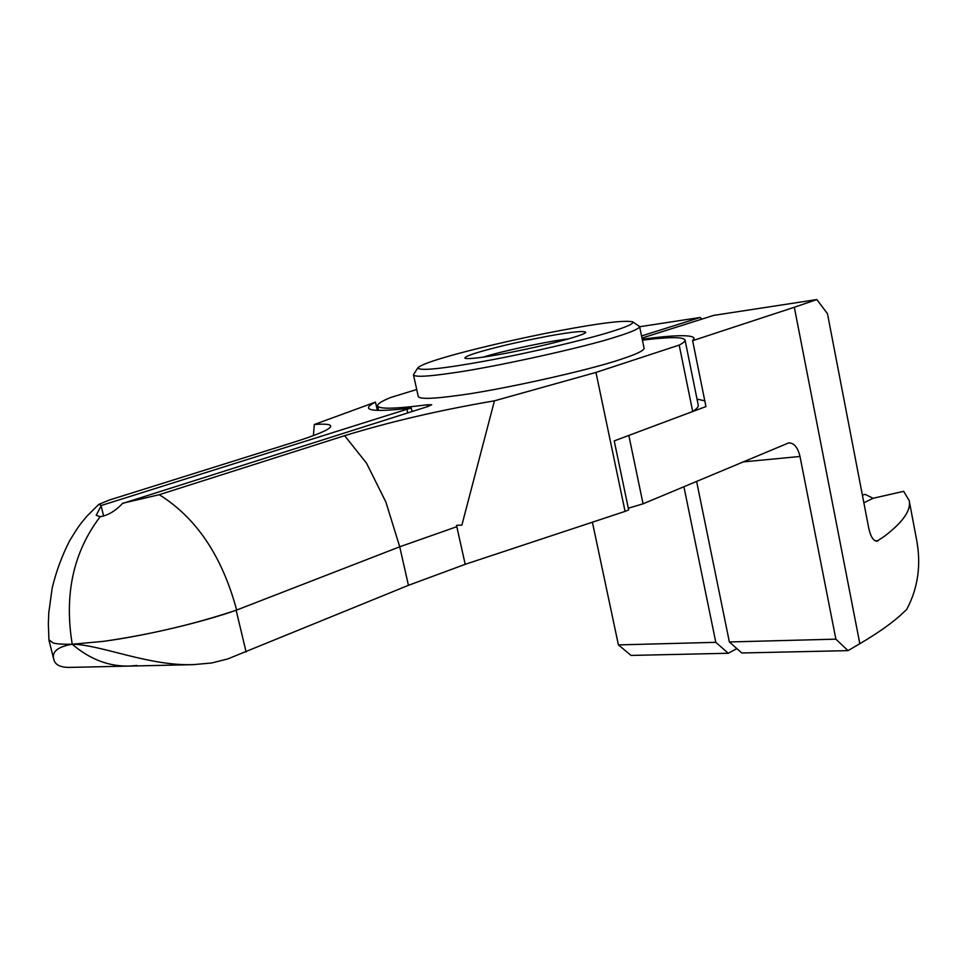 <?xml version="1.0" encoding="UTF-8"?>
<svg xmlns="http://www.w3.org/2000/svg" width="967" height="967" viewBox="0 0 967 967"><rect width="100%" height="100%" fill="white"/><g stroke="black" fill="none" stroke-linecap="round" stroke-linejoin="round"><path stroke-width="1.45" d="M568.85 338.776L561.029 339.876C541.605 342.644 500.846 351.601 484.878 356.605L483.041 357.161M479.717 351.891C469.261 354.962 464.341 357.077 464.958 358.261C468.947 359.313 482.751 357.633 506.382 353.209C533.941 347.794 556.037 342.608 572.669 337.652C580.381 335.331 584.757 333.567 585.809 332.346C584.31 330.557 571.763 331.826 548.156 336.141C520.911 341.339 498.102 346.585 479.717 351.891M445.533 357.137C429.433 361.791 420.198 365.369 417.829 367.871C419.448 371.183 442.004 368.886 485.507 360.993C529.868 352.895 586.788 339.369 610.757 331.826C626.785 326.919 634.098 323.582 632.696 321.806C624.489 320.089 600.374 322.99 560.328 330.533C520.004 338.075 470.458 349.728 445.533 357.137M413.707 374.302L413.501 375.027C415.496 377.142 427.97 376.526 450.948 373.165C491.127 367.871 585.313 347.129 616.402 336.77C631.536 332.08 639.272 328.683 639.61 326.544L632.696 321.806M413.501 375.027L418.324 396.688C420.391 399.178 432.914 398.851 455.904 395.721C496.119 390.898 590.124 370.107 621.056 359.24C636.141 354.357 643.804 350.707 644.082 348.289L639.61 326.544M416.729 389.508L390.789 397.449C381.651 401.16 377.251 403.976 377.601 405.886C378.822 409.271 395.358 408.908 427.196 404.786L431.681 404.75L428.043 406.466L122.446 503.505C115.472 510.975 108.05 515.375 100.181 516.692C73.347 551.988 64.04 594.5 72.235 644.24C89.774 659.276 108.812 666.553 129.336 666.082L136.903 665.465M685.035 339.985L698.222 405.028C698.609 406.72 696.772 408.896 692.71 411.519L614.226 440.892L628.659 509.875L625.069 511.386L595.962 372.428L679.197 345.086C683.379 342.91 685.325 341.206 685.023 339.985C683.318 336.842 669.116 336.903 642.414 340.154M692.71 411.519L679.197 345.086M736.878 648.615L728.272 653.269L631.076 655.421L618.409 644.904L592.396 522.204M408.437 585.325L465.2 564.317L456.521 525.359L461.888 525.069L494.451 400.822C439.9 410.129 389.955 421.745 344.627 435.682L366.541 463.193L385.893 502.078L399.734 546.79L408.437 585.325L227.704 658.962L211.604 662.987L194.282 664.559C149.825 666.662 100.931 644.542 72.235 644.24L103.505 641.339C149.982 634.642 194.367 624.211 236.661 610.068C222.192 556.291 196.386 517.841 159.253 494.705L122.676 503.251M103.505 641.339C144.953 635.815 201.281 622.555 236.141 610.25L399.734 546.79L456.859 526.677M465.2 564.305L625.069 511.386M494.451 400.822L595.962 372.428M344.627 435.682L159.253 494.705M639.646 326.749L700.253 317.454L641.544 335.96M909.173 500.555L916.378 538.619C921.43 564.208 918.203 587.815 906.695 609.464L899.395 616.245C889.41 624.9 876.235 634.05 859.832 643.696L794.33 307.252L816.825 299.565L827.462 313.671L868.837 528.635C870.711 536.733 873.382 540.916 876.888 541.194L884.128 536.516C902.985 522.156 911.337 510.165 909.173 500.555L903.649 491.321L873.104 498.295L863.857 502.78L873.104 498.295L865.139 494.379L862.383 495.068M618.409 644.904L715.81 642.33L683.899 486.667M728.272 653.269L715.81 642.33M700.253 317.454L701.849 319.122M412.051 411.531L411.277 408.038L406.914 409.271L101.317 505.487L96.204 515.278L100.181 516.692C73.347 551.988 64.04 594.5 72.235 644.24C89.774 659.276 108.812 666.553 129.336 666.082L194.282 664.631M859.832 643.696L848.011 650.634L835.875 639.151L799.999 456.472C797.86 447.528 794.137 442.983 788.83 442.85L643.067 503.819L628.308 508.219M794.33 307.252L692.626 340.674L705.946 406.575L628.828 435.428L643.067 503.819M313.393 435.621L314.311 424.501L375.486 402.127L377.335 410.346M704.786 400.834L697.026 399.105M692.626 340.674L694.137 338.148C691.973 334.582 674.664 334.933 642.209 339.199M835.875 639.151L729.372 641.967L696.603 481.336M848.011 650.634L741.81 652.979L729.372 641.967M816.825 299.565L713.622 315.399L641.979 338.075M411.277 408.038C383.79 411.193 369.539 411.168 368.524 407.953C368.209 406.527 370.53 404.581 375.486 402.127M68.367 667.375C59.918 667.254 55.071 664.619 53.814 659.458C51.614 651.758 57.754 646.693 72.235 644.24C63.641 644.397 57.379 644.022 53.451 643.103L48.93 639.816L48.35 623.957L48.773 612.776L52.206 587.9C56.159 571.533 61.936 555.868 69.551 540.904C80.636 522.639 80.926 523.655 86.933 516.173L98.791 504.375L101.317 505.487M314.311 424.501C326.604 423.619 331.983 424.44 330.436 426.955C328.562 429.952 316.705 434.932 294.899 441.883L109.38 500.036L98.791 504.375M53.451 643.103L48.954 640.118M427.196 404.786L427.607 406.599M246.114 652L236.141 610.25M101.1 505.729L103.662 516.148M406.914 409.271L407.723 412.909M799.999 456.472L742.801 461.936M878.338 540.662L875.268 540.855M417.829 367.871L413.622 374.434M377.589 405.886L378.605 410.383M129.336 666.082L68.379 667.435M53.777 659.313L48.93 640.13"/></g></svg>
